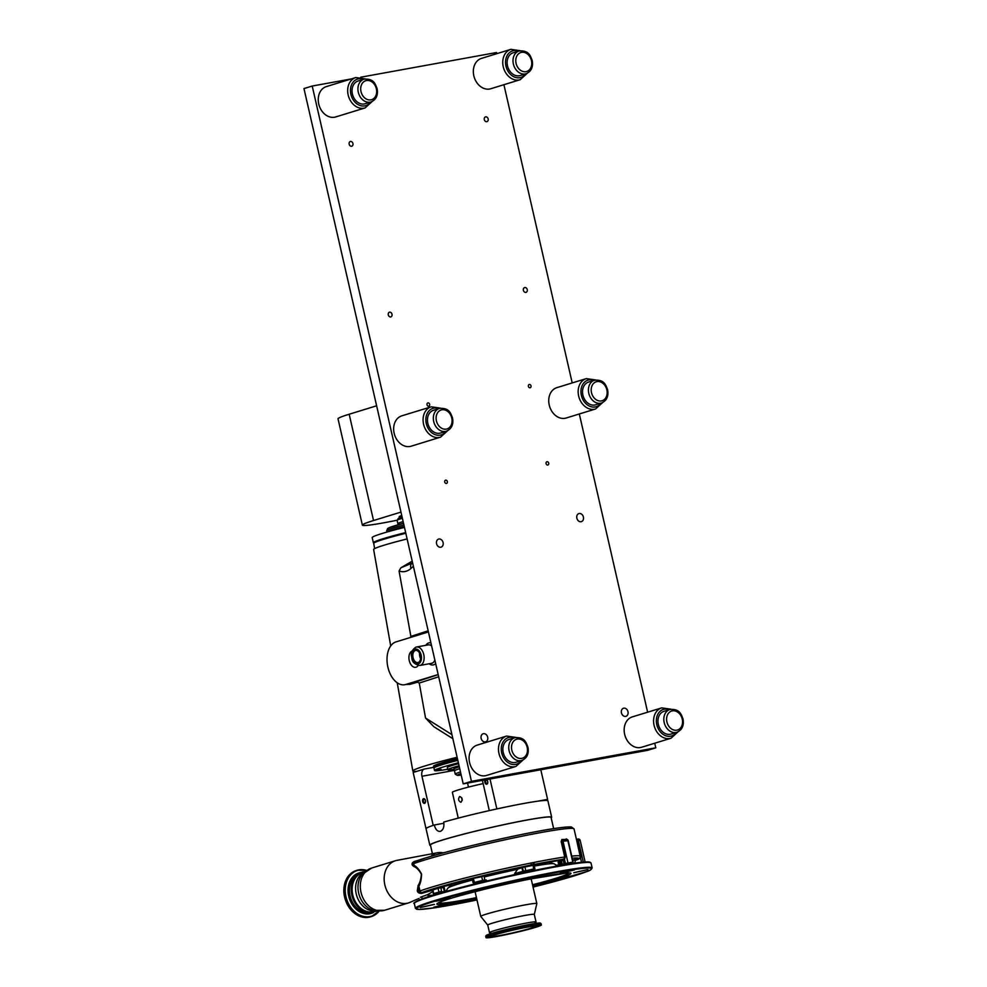 <?xml version="1.0" encoding="UTF-8"?>
<svg xmlns="http://www.w3.org/2000/svg" width="987" height="987" viewBox="0 0 987 987"><rect width="100%" height="100%" fill="white"/><g stroke="black" fill="none" stroke-linecap="round" stroke-linejoin="round"><path stroke-width="1.48" d="M350.496 141.449A2.48 1.949 -107.1 0 1 351.606 146.273A2.48 1.949 -107.1 0 1 350.496 141.449M485.678 116.861A2.48 1.949 -107.1 0 1 486.776 121.697A2.48 1.949 -107.1 0 1 485.678 116.861M524.763 287.55A2.48 1.949 -107.1 0 1 525.874 292.386A2.48 1.949 -107.1 0 1 524.763 287.55M389.594 312.139A2.48 1.949 -107.1 0 1 390.692 316.963A2.48 1.949 -107.1 0 1 389.594 312.139M427.963 402.906A1.69 1.332 -107.1 0 1 428.728 406.2A1.69 1.332 -107.1 0 1 427.963 402.906M529.328 384.474A1.69 1.332 -107.1 0 1 530.081 387.768A1.69 1.332 -107.1 0 1 529.328 384.474M547.02 461.731A1.69 1.332 -107.1 0 1 547.773 465.025A1.69 1.332 -107.1 0 1 547.02 461.731M445.668 480.163A1.69 1.332 -107.1 0 1 446.42 483.457A1.69 1.332 -107.1 0 1 445.668 480.163M438.882 539.025A4.219 3.306 -107.1 0 1 443.04 542.344A4.219 3.306 -107.1 0 1 441.066 547.168A4.219 3.306 -107.1 0 1 440.77 547.23A4.219 3.306 -107.1 0 1 436.612 543.911A4.219 3.306 -107.1 0 1 438.586 539.099A4.219 3.306 -107.1 0 1 438.882 539.025M579.184 513.511A4.219 3.306 -107.1 0 1 583.342 516.83A4.219 3.306 -107.1 0 1 581.368 521.654A4.219 3.306 -107.1 0 1 581.072 521.716A4.219 3.306 -107.1 0 1 576.914 518.397A4.219 3.306 -107.1 0 1 578.888 513.585A4.219 3.306 -107.1 0 1 579.184 513.511M623.772 708.172A4.219 3.306 -107.1 0 1 627.929 711.491A4.219 3.306 -107.1 0 1 625.955 716.303A4.219 3.306 -107.1 0 1 625.647 716.377A4.219 3.306 -107.1 0 1 621.489 713.058A4.219 3.306 -107.1 0 1 623.476 708.247A4.219 3.306 -107.1 0 1 623.772 708.172M483.47 733.686A4.219 3.306 -107.1 0 1 487.627 737.005A4.219 3.306 -107.1 0 1 485.653 741.817A4.219 3.306 -107.1 0 1 485.345 741.891A4.219 3.306 -107.1 0 1 481.187 738.572A4.219 3.306 -107.1 0 1 483.174 733.76A4.219 3.306 -107.1 0 1 483.47 733.686M360.687 77.22L496.535 52.521L496.806 53.668M503.913 84.709L572.213 382.931M579.32 413.972L647.62 712.195M654.726 743.236L655.775 747.813L471.453 781.334L312.213 86.042L351.298 78.935M471.453 781.334L463.211 783.863L647.546 750.342L655.775 747.813M463.211 783.863L303.971 88.571L312.213 86.042M676.909 732.255L671.024 734.069A11.906 9.339 -107.1 0 1 658.317 724.359A11.906 9.339 -107.1 0 1 664.029 711.306L669.914 709.493A11.906 9.339 -107.1 0 0 664.189 722.558A11.906 9.339 -107.1 0 0 676.909 732.255C682.103 729.985 684.139 725.568 683.029 719.042C681.203 714.292 679.747 708.678 669.914 709.493M671.012 738.227L641.612 747.258A15.878 12.461 -107.1 0 1 624.66 734.316A15.878 12.461 -107.1 0 1 632.285 716.907L661.685 707.876A15.878 12.461 -107.1 0 0 654.06 725.285A15.878 12.461 -107.1 0 0 671.012 738.227L678.069 731.799M601.502 403.004L595.617 404.806A11.906 9.339 -107.1 0 1 582.898 395.096A11.906 9.339 -107.1 0 1 588.622 382.043L594.507 380.229A11.906 9.339 -107.1 0 0 588.783 393.295A11.906 9.339 -107.1 0 0 601.502 403.004C606.697 400.722 608.732 396.318 607.622 389.779C605.796 385.029 604.328 379.415 594.507 380.229M595.605 408.963L566.205 418.007A15.878 12.461 -107.1 0 1 549.241 405.065A15.878 12.461 -107.1 0 1 556.865 387.644L586.278 378.613A15.878 12.461 -107.1 0 0 578.653 396.021A15.878 12.461 -107.1 0 0 595.605 408.963L602.662 402.548M446.42 431.196L440.535 433.009A11.906 9.339 -107.1 0 1 427.815 423.3A11.906 9.339 -107.1 0 1 433.54 410.247L439.425 408.433A11.906 9.339 -107.1 0 0 433.7 421.498A11.906 9.339 -107.1 0 0 446.42 431.196C451.614 428.926 453.65 424.509 452.539 417.982C450.714 413.232 449.245 407.619 439.425 408.433M440.523 437.167L411.123 446.198A15.878 12.461 -107.1 0 1 394.158 433.256A15.878 12.461 -107.1 0 1 401.783 415.848L431.196 406.817A15.878 12.461 -107.1 0 0 423.571 424.225A15.878 12.461 -107.1 0 0 440.523 437.167L447.58 430.739M521.827 760.459L515.942 762.272A11.906 9.339 -107.1 0 1 503.234 752.563A11.906 9.339 -107.1 0 1 508.947 739.51L514.832 737.696A11.906 9.339 -107.1 0 0 509.107 750.762A11.906 9.339 -107.1 0 0 521.827 760.459C527.021 758.176 529.057 753.772 527.946 747.245C526.12 742.483 524.665 736.87 514.832 737.696M515.942 766.43L486.529 775.461A15.878 12.461 -107.1 0 1 469.578 762.519A15.878 12.461 -107.1 0 1 477.202 745.111L506.602 736.068A15.878 12.461 -107.1 0 0 498.978 753.488A15.878 12.461 -107.1 0 0 515.942 766.43L522.987 760.002M371.001 101.945L365.128 103.746A11.906 9.339 -107.1 0 1 352.408 94.036A11.906 9.339 -107.1 0 1 358.133 80.983L364.006 79.182A11.906 9.339 -107.1 0 0 358.293 92.235A11.906 9.339 -107.1 0 0 371.001 101.945C376.195 99.662 378.243 95.258 377.12 88.719C375.307 83.969 373.839 78.355 364.006 79.182M365.116 107.904L335.703 116.947A15.878 12.461 -107.1 0 1 318.752 104.005A15.878 12.461 -107.1 0 1 326.376 86.585L355.789 77.554A15.878 12.461 -107.1 0 0 348.164 94.962A15.878 12.461 -107.1 0 0 365.116 107.904L372.161 101.488M526.083 73.741L520.211 75.543A11.906 9.339 -107.1 0 1 507.491 65.845A11.906 9.339 -107.1 0 1 513.215 52.78L519.088 50.979A11.906 9.339 -107.1 0 0 513.376 64.032A11.906 9.339 -107.1 0 0 526.083 73.741C531.277 71.459 533.325 67.054 532.203 60.515C530.389 55.765 528.921 50.152 519.088 50.979M520.198 79.7L490.786 88.744A15.878 12.461 -107.1 0 1 473.834 75.802A15.878 12.461 -107.1 0 1 481.459 58.393L510.871 49.35A15.878 12.461 -107.1 0 0 503.247 66.758A15.878 12.461 -107.1 0 0 520.198 79.7L527.243 73.285M376.627 405.793L349.176 414.232A55.568 3.195 167.1 0 0 338.023 418.821L362.365 525.121A55.568 3.195 167.1 0 0 397.181 520.198M400.969 512.105L373.53 520.531A55.568 3.195 167.1 0 0 362.365 525.121M401.758 515.535A17.778 1.024 167.1 0 0 399.204 516.682A17.778 1.024 167.1 0 0 402.005 516.608M401.067 515.769A17.778 1.024 167.1 0 0 401.795 515.683M437.266 852.793A17.458 13.695 72.9 0 0 437.204 852.805L437.204 852.805A17.458 13.695 72.9 0 0 430.998 856.321M397.033 860.331A22.084 17.322 72.9 0 0 396.959 860.356A22.084 17.322 72.9 0 0 395.466 860.713A22.084 17.322 72.9 0 0 385.103 885.931A22.084 17.322 72.9 0 0 406.878 903.315A22.084 17.322 72.9 0 0 408.445 902.945A22.084 17.322 72.9 0 0 409.889 902.402L418.957 898.454M428.136 894.358L432.849 891.582M432.54 890.225L421.671 893.395C418.944 893.395 417.489 892.482 417.304 890.681L418.155 885.438C419.956 882.81 421.017 879.047 421.35 874.149C419.006 870.065 416.489 867.499 413.8 866.45L412.418 865.254C411.53 863.625 412.332 862.305 414.824 861.281L417.957 860.393M396.959 860.356L437.204 852.805A17.507 17.507 0 0 1 437.303 852.78A17.507 17.507 0 0 1 441.325 852.521L443.311 852.879M534.004 865.192L523.9 867.178L523.653 866.561L530.981 864.97A1.875 0.79 -101.4 0 0 531.142 862.996L534.004 862.428A85.635 4.935 -12.9 0 1 564.724 857L561.184 841.541L561.837 839.505L567.18 839.419M523.9 867.178L522.505 867.573L523.344 871.225L533.72 868.955L532.844 864.55L534.164 864.575M484.962 875.531L484.025 876.296L484.864 879.948L482.581 880.392L481.755 876.74L471.613 878.701L489.466 874.778A76.258 4.392 167.1 0 1 516.497 868.646L523.653 866.561A83.759 4.824 167.1 0 0 432.442 889.053A83.759 4.824 167.1 0 0 422.078 892.495A1.875 1.715 -110.4 0 1 419.981 891.014L418.883 886.24L418.537 891.754A1.875 1.53 -10.2 0 0 417.304 890.681M482.581 880.392L473.168 882.76M432.417 853.693L430.431 845.057A61.885 3.566 -12.9 0 1 442.855 839.949A61.885 3.566 -12.9 0 1 509.748 823.442A61.885 3.566 -12.9 0 1 551.079 817.421L553.645 828.636M364.326 872.138L362.525 872.693A20.32 15.94 72.9 0 0 353.001 895.888A20.32 15.94 72.9 0 0 373.024 911.877A20.32 15.94 72.9 0 0 374.468 911.532L376.269 910.976M372.716 912.617A20.924 16.421 -107.1 0 1 369.94 912.815A20.924 16.421 -107.1 0 1 352.359 897.072A20.924 16.421 -107.1 0 1 358.059 874.161A20.924 16.421 -107.1 0 1 363.389 871.879M363.08 873.347A21.258 16.68 72.9 0 0 362.229 874.297A21.258 16.68 72.9 0 0 359.169 894.975A21.258 16.68 72.9 0 0 373.32 910.372A21.258 16.68 72.9 0 0 374.554 910.68M418.624 892.1L418.537 891.754A18.753 1.073 -12.9 0 1 419.981 891.014A85.635 4.935 -12.9 0 1 430.566 887.486A85.635 4.935 -12.9 0 1 531.142 862.996M422.078 892.495A16.878 0.975 167.1 0 0 421.104 893.309L440.868 887.005L441.473 891.384L434.021 893.482M437.451 887.819L438.068 888.337L432.886 889.929L433.725 893.58M432.257 889.41L433.342 893.728M431.985 889.62L433.17 889.842M421.671 893.395A1.875 1.258 -105.9 0 0 421.104 893.309L418.611 892.063M413.8 866.45A1.875 1.555 -52 0 0 414.108 865.377L413.713 863.637A18.753 1.073 167.1 0 0 412.862 863.983L414.108 865.377C416.773 866.734 419.265 869.646 421.548 874.087C421.424 879.281 420.536 883.328 418.883 886.24A1.875 1.456 20.9 0 0 418.155 885.438M412.418 865.254A1.875 1.579 -37.7 0 0 412.862 863.983C412.233 863.243 412.64 862.527 414.084 861.836M427.939 895.234A76.258 4.392 167.1 0 0 433.527 895.11M559.691 864.896L558.704 860.43M557.914 860.615L558.802 865.722M577.95 839.049A1.875 1.875 -159.2 0 1 580.196 840.468L580.196 840.455A1.875 1.875 0 0 0 577.95 839.049L577.037 839.258L577.95 839.049L578.407 840.751L577.42 840.973L580.911 856.185L580.566 858.11L575.458 860.479A76.258 4.392 167.1 0 0 572.694 860.232A85.635 4.935 -12.9 0 0 578.012 858.098M584.97 861.996L582.712 862.182M571.485 862.539L563.972 863.674L563.133 860.022L564.527 859.455L563.861 858.986L565.181 856.913L564.527 859.455L565.403 863.28M572.781 862.058L567.895 840.702L563.009 841.183L567.944 862.737M567.365 839.69L566.871 839.295A1.875 1.875 0 0 1 568.216 840.69L567.895 840.702A1.875 1.555 -95.2 0 0 566.698 839.295L562.134 839.925A1.875 1.555 82.3 0 1 563.009 841.183L561.64 841.455L565.181 856.913M561.837 839.505L561.184 841.541M566.871 839.295L566.254 838.827M571.769 863.576A75.012 4.318 167.1 0 0 571.72 863.576L571.436 862.354L560.505 864.624L559.358 865.624M574.496 863.674L575.458 860.479M576.346 838.938A0.629 0.629 -172.2 0 0 577.037 839.258L576.827 841.072L576.285 838.79M579.937 858.727L580.146 857.098M579.505 858.184L578.037 859.554M581.516 862.293L576.827 841.072M580.048 857.728L578.9 858.517A83.759 4.824 167.1 0 0 572.226 858.197M563.861 858.986L556.31 860.948A76.258 4.392 167.1 0 0 534.855 864.846L534.029 864.957M534.818 868.77L533.72 868.955M533.585 865.081L533.819 864.39A1.875 0.851 -101.2 0 0 534.004 862.428M534.041 865.118L534.485 864.365A83.759 4.824 167.1 0 1 563.318 859.282M530.981 865.624L532.844 864.55M436.032 888.966L432.775 889.509M440.868 887.005L448.542 885.376A76.258 4.392 167.1 0 1 470.799 879.368L472.144 878.911M420.4 897.257L428.926 894.111M460.941 802.283C458.363 801.037 457.931 799.112 459.621 796.509C462.459 797.718 462.891 799.643 460.941 802.283L460.855 802.308M458.252 818.124L452.354 792.339A28.759 1.653 -12.9 0 1 458.128 789.97A28.759 1.653 -12.9 0 1 483.137 783.604M461.842 797.965A2.838 1.752 -100.3 0 0 462.249 800.173M444.187 890.891L443.422 887.547L440.695 887.979M447.382 891.088L436.316 892.779L435.057 893.297L435.341 894.555M424.188 898.121L419.339 899.934M584.933 861.996L583.687 862.095M563.182 860.232L561.406 860.812L562.171 864.156M534.053 870.485L533.77 869.202L522.839 871.484L521.58 871.99L521.815 873.051M486.579 881.058L486.332 879.96L475.401 882.23L474.142 882.748L474.426 884.019M522.765 871.447L514.622 873.594L517.805 869.004L521.938 867.795L522.765 871.447M356.233 870.534A24.219 19 72.9 0 0 344.87 898.195A24.219 19 72.9 0 0 368.743 917.268A24.219 19 72.9 0 0 370.47 916.849L371.309 916.59A24.219 19 72.9 0 0 379.107 911.137L371.309 916.59A24.219 19 72.9 0 1 369.594 917.009A24.219 19 72.9 0 1 345.721 897.936A24.219 19 72.9 0 1 357.084 870.275L356.233 870.534M560.468 873.001L573.755 869.954M560.258 873.088L574.446 869.954L560.258 873.088M573.78 872.755L587.968 869.633L573.78 872.755M573.99 872.668L587.277 869.633M475.364 890.607L488.651 887.56M475.154 890.693L489.342 887.56L475.154 890.693M476.746 898.886L471.058 900.588L476.943 899.7M471.675 900.292L476.869 899.379M433.786 907.226L447.987 904.104L433.786 907.226M434.009 907.139L447.296 904.104M420.277 907.559L434.465 904.425L420.277 907.559M420.487 907.472L433.774 904.425M436.069 901.242L450.257 898.121L436.069 901.242M436.279 901.156L449.566 898.108M522.592 879.935L536.78 876.814L522.592 879.935M522.802 879.849L536.089 876.814M534.312 914.443L536.829 903.648A28.759 1.653 167.1 0 0 536.829 903.598A28.759 1.653 167.1 0 0 513.351 907.3A28.759 1.653 167.1 0 0 482.372 915.48A28.759 1.653 167.1 0 0 480.768 916.442A28.759 1.653 167.1 0 0 480.792 916.479L487.751 925.103A23.873 1.369 167.1 0 1 487.751 925.078L489.49 932.653A23.873 1.369 167.1 0 0 490.736 932.801M534.3 914.456A23.873 1.369 167.1 0 0 534.3 914.418A23.873 1.369 167.1 0 0 514.807 917.491A23.873 1.369 167.1 0 0 489.083 924.288A23.873 1.369 167.1 0 0 487.751 925.078M534.979 922.672A23.873 1.369 167.1 0 0 536.04 921.981A23.873 1.369 167.1 0 0 516.546 925.066A23.873 1.369 167.1 0 0 490.81 931.864A23.873 1.369 167.1 0 0 489.49 932.653M557.988 879.072L572.176 875.95L557.988 879.072M558.198 878.985L571.485 875.938M492.821 935.627A22.689 1.308 167.1 0 0 491.551 936.379A22.689 1.308 167.1 0 0 510.082 933.455A22.689 1.308 167.1 0 0 534.535 926.99A22.689 1.308 167.1 0 0 535.793 926.238A22.689 1.308 167.1 0 0 517.262 929.162A22.689 1.308 167.1 0 0 492.821 935.627M539.79 925.905A28.413 1.641 167.1 0 0 541.37 924.967A28.413 1.641 167.1 0 0 518.175 928.631A28.413 1.641 167.1 0 0 487.553 936.712A28.413 1.641 167.1 0 0 485.986 937.65A28.413 1.641 167.1 0 0 509.181 933.986A28.413 1.641 167.1 0 0 539.79 925.905M485.666 936.293A28.413 1.641 167.1 0 1 487.245 935.343A28.413 1.641 167.1 0 1 517.854 927.262A28.413 1.641 167.1 0 1 541.061 923.598L540.222 923.042A28.08 1.616 167.1 0 0 515.547 927.311A28.08 1.616 167.1 0 0 487.442 934.825A28.08 1.616 167.1 0 0 486.172 935.429L485.986 937.65M402.079 516.904A20.32 1.172 167.1 0 0 398.304 518.409L397.132 520.272A21.874 1.258 167.1 0 0 397.107 520.359L397.86 523.641A21.874 1.258 167.1 0 0 397.872 523.665A21.874 1.258 167.1 0 1 402.252 521.839A21.874 1.258 167.1 0 1 403.14 521.568M402.388 518.286A21.874 1.258 167.1 0 0 401.499 518.545A21.874 1.258 167.1 0 0 397.132 520.272M461.188 775.029A20.32 1.172 -12.9 0 1 457.141 775.301L455.266 774.141A21.874 1.258 -12.9 0 1 455.217 774.079A21.874 1.258 -12.9 0 1 459.609 772.266A21.874 1.258 -12.9 0 1 460.497 772.007M455.217 774.079L454.464 770.785A21.874 1.258 -12.9 0 1 458.856 768.984A21.874 1.258 -12.9 0 1 459.745 768.713M457.141 775.301A20.32 1.172 -12.9 0 1 460.88 773.66M412.221 651.025A8.34 5.145 -100.3 0 0 409.235 660.513A8.34 5.145 -100.3 0 0 415.811 667.274A8.34 5.145 -100.3 0 0 416.058 667.212A8.34 5.145 -100.3 0 0 418.217 665.472M418.106 662.511A6.181 3.812 -100.3 0 0 420.462 655.664A6.181 3.812 -100.3 0 0 415.712 650.408A6.181 3.812 -100.3 0 0 415.354 650.482A6.181 3.812 -100.3 0 0 413.035 657.478A6.181 3.812 -100.3 0 0 417.92 662.561A6.181 3.812 -100.3 0 0 418.106 662.511M438.684 676.774L419.265 683.053L416.502 681.672L438.203 674.652M433.207 825.354L421.967 776.263A6.255 3.862 79.7 0 1 424.274 769.046L416.822 771.341A62.514 3.603 -12.9 0 1 416.169 771.378A62.514 3.603 -12.9 0 1 412.825 770.97A62.514 3.603 -12.9 0 1 457.129 757.276M390.704 645.942L373.641 549.475A51.262 2.949 -12.9 0 1 407.125 538.939M419.265 683.053L425.533 718.018L433.811 726.691L452.873 738.695M417.711 682.116A58.356 3.356 167.1 0 0 410.074 684.361L406.188 684.472M410.444 637.466L410.876 636.393L428.161 630.804M412.208 561.147L400.87 567.796L399.069 571.004L410.876 636.393M485.345 779.841A2.381 1.468 -100.3 0 0 484.999 782.703A2.381 1.468 -100.3 0 0 486.838 784.209A2.381 1.468 -100.3 0 0 487.8 782.012A2.381 1.468 -100.3 0 0 486.492 779.631M486.998 783.481A1.69 1.049 -100.3 0 0 487.627 781.581A1.69 1.049 -100.3 0 0 486.32 780.174A1.69 1.049 -100.3 0 0 486.246 780.186A1.69 1.049 -100.3 0 0 485.604 782.074A1.69 1.049 -100.3 0 0 486.924 783.493A1.69 1.049 -100.3 0 0 486.998 783.481M430.542 845.551A62.514 3.603 -12.9 0 1 429.826 845.193A62.514 3.603 -12.9 0 1 442.373 840.036A62.514 3.603 -12.9 0 1 509.934 823.355A62.514 3.603 -12.9 0 1 551.684 817.285A62.514 3.603 -12.9 0 1 551.19 817.915M551.684 817.285L547.921 800.864A62.514 3.603 167.1 0 0 543.923 800.506A62.514 3.603 167.1 0 0 537.298 801.247A62.514 3.603 167.1 0 0 507.084 806.749A62.514 3.603 167.1 0 0 493.13 809.747A62.514 3.603 167.1 0 0 443.706 822.097C444.372 826.896 443.262 829.981 440.387 831.338L440.042 831.424M440.387 831.338C437.549 831.745 435.526 829.623 434.305 824.984A62.514 3.603 167.1 0 0 426.063 828.772L429.826 845.193M424.595 803.332A2.381 1.468 -100.3 0 0 425.471 800.58A2.381 1.468 -100.3 0 0 423.534 798.705A2.381 1.468 -100.3 0 0 422.658 801.456A2.381 1.468 -100.3 0 0 424.595 803.332M424.755 802.604A1.69 1.049 -100.3 0 0 425.385 800.716A1.69 1.049 -100.3 0 0 424.077 799.297A1.69 1.049 -100.3 0 0 424.003 799.322A1.69 1.049 -100.3 0 0 423.361 801.21A1.69 1.049 -100.3 0 0 424.681 802.628A1.69 1.049 -100.3 0 0 424.755 802.604M434.391 767.109A41.257 2.369 -12.9 0 1 433.688 766.85A41.257 2.369 -12.9 0 1 441.966 763.444A41.257 2.369 -12.9 0 1 457.561 759.139M433.688 766.85L433.54 766.233A41.257 2.369 -12.9 0 1 441.831 762.84A41.257 2.369 -12.9 0 1 457.413 758.534M434.477 767.516L434.292 766.702A40.627 2.344 -12.9 0 1 442.447 763.358A40.627 2.344 -12.9 0 1 457.561 759.176M374.628 548.612L373.728 543.368A49.819 2.862 -12.9 0 1 383.721 539.272A49.819 2.862 -12.9 0 1 405.817 533.251M507.084 806.749L493.13 809.747M426.396 830.252L413.158 772.463L416.822 771.341M488.836 810.709A1.875 1.16 79.7 0 0 488.96 809.069L482.396 780.372M434.305 824.984L443.916 823.244M543.923 800.506L547.588 799.384L537.298 801.247M547.588 799.384L540.802 769.749M496.794 808.624L490.008 778.99M428.42 631.939L395.984 641.908A21.874 13.51 -100.3 0 0 387.731 666.398A21.874 13.51 -100.3 0 0 404.781 684.719A21.874 13.51 -100.3 0 0 405.743 684.484L438.179 674.516M404.781 684.719L405.743 684.484M400.87 567.796L411.949 563.182A6.255 4.91 47.8 0 0 410.95 568.45C407.347 571.621 403.387 572.46 399.069 571.004M419.611 653.209A5.922 3.664 -100.3 0 0 420.585 658.563M454.464 770.761A21.874 1.258 -12.9 0 1 454.452 770.736A21.874 1.258 -12.9 0 1 458.844 768.922A21.874 1.258 -12.9 0 1 459.732 768.651M454.452 770.736L454.032 768.91A21.874 1.258 -12.9 0 1 454.032 768.885A21.874 1.258 -12.9 0 1 458.424 767.096A21.874 1.258 -12.9 0 1 459.313 766.837M459.177 766.245A21.689 1.246 167.1 0 0 458.437 766.467A21.689 1.246 167.1 0 0 454.082 768.231L454.032 768.885M454.119 769.292A28.13 1.616 -12.9 0 1 447.802 769.7A28.13 1.616 -12.9 0 1 453.452 767.368A28.13 1.616 -12.9 0 1 459.066 765.764M447.802 769.7L447.321 767.565A28.13 1.616 -12.9 0 1 452.959 765.246A28.13 1.616 -12.9 0 1 458.585 763.63M441.09 769.354L435.896 770.44L441.09 769.354M447.703 769.255A41.257 2.369 -12.9 0 1 434.514 770.502A41.257 2.369 -12.9 0 1 442.805 767.096A41.257 2.369 -12.9 0 1 458.387 762.791M434.514 770.502L433.959 768.059A41.257 2.369 -12.9 0 1 442.25 764.654A41.257 2.369 -12.9 0 1 457.832 760.36M384.412 538.557L390.198 537.261L384.412 538.557M404.473 527.391A50.004 2.875 167.1 0 0 372.605 537.064A50.004 2.875 167.1 0 0 372.198 537.582L373.382 542.751A50.004 2.875 167.1 0 0 373.913 543.035M405.657 532.573A50.004 2.875 167.1 0 0 373.789 542.233A50.004 2.875 167.1 0 0 373.382 542.751M403.152 521.63A21.874 1.258 167.1 0 0 402.264 521.901A21.874 1.258 167.1 0 0 397.872 523.702L398.119 524.776M405.805 533.177A39.973 2.307 167.1 0 0 397.218 535.46M682.264 719.116A9.919 7.785 -107.1 0 1 676.798 730.17A9.919 7.785 -107.1 0 1 666.904 721.916A9.919 7.785 -107.1 0 1 672.381 710.862A9.919 7.785 -107.1 0 1 682.264 719.116M676.391 732.416A13.892 10.894 -107.1 0 1 665.435 735.636A13.892 10.894 -107.1 0 1 656.774 724.643A13.892 10.894 -107.1 0 1 669.396 709.653M606.857 389.865A9.919 7.785 -107.1 0 1 601.391 400.919A9.919 7.785 -107.1 0 1 591.497 392.653A9.919 7.785 -107.1 0 1 596.962 381.599A9.919 7.785 -107.1 0 1 606.857 389.865M600.984 403.165A13.892 10.894 -107.1 0 1 590.029 406.373A13.892 10.894 -107.1 0 1 581.368 395.38A13.892 10.894 -107.1 0 1 593.989 380.39M451.775 418.056A9.919 7.785 -107.1 0 1 446.309 429.111A9.919 7.785 -107.1 0 1 436.414 420.857A9.919 7.785 -107.1 0 1 441.88 409.802A9.919 7.785 -107.1 0 1 451.775 418.056M445.902 431.356A13.892 10.894 -107.1 0 1 434.946 434.576A13.892 10.894 -107.1 0 1 426.285 423.583A13.892 10.894 -107.1 0 1 438.907 408.593M527.181 747.319A9.919 7.785 -107.1 0 1 521.716 758.374A9.919 7.785 -107.1 0 1 511.821 750.12A9.919 7.785 -107.1 0 1 517.299 739.066A9.919 7.785 -107.1 0 1 527.181 747.319M521.309 760.619A13.892 10.894 -107.1 0 1 510.353 763.839A13.892 10.894 -107.1 0 1 501.692 752.847A13.892 10.894 -107.1 0 1 514.313 737.857M376.368 88.805A9.919 7.785 -107.1 0 1 370.89 99.86A9.919 7.785 -107.1 0 1 361.008 91.594A9.919 7.785 -107.1 0 1 366.473 80.539A9.919 7.785 -107.1 0 1 376.368 88.805M370.495 102.105A13.892 10.894 -107.1 0 1 359.539 105.313A13.892 10.894 -107.1 0 1 350.878 94.32A13.892 10.894 -107.1 0 1 363.5 79.33M531.45 60.602A9.919 7.785 -107.1 0 1 525.972 71.656A9.919 7.785 -107.1 0 1 516.09 63.39A9.919 7.785 -107.1 0 1 521.555 52.336A9.919 7.785 -107.1 0 1 531.45 60.602M525.577 73.902A13.892 10.894 -107.1 0 1 514.622 77.109A13.892 10.894 -107.1 0 1 505.961 66.117A13.892 10.894 -107.1 0 1 518.582 51.139M373.53 520.531L349.176 414.232M524.874 866.278L525.676 870.62M425.335 858.024A83.759 4.824 -12.9 0 1 521.074 834.607A83.759 4.824 -12.9 0 1 571.202 828.352M413.208 862.243L425.2 858.061C456.191 848.339 528.946 831.844 557.643 828.044C570.807 826.316 571.337 827.057 571.547 827.032L574.052 828.944A85.635 4.935 167.1 0 0 516.855 837.272A85.635 4.935 167.1 0 0 424.299 860.121A85.635 4.935 167.1 0 0 413.713 863.637A1.875 1.715 -110.4 0 1 414.972 861.466A83.759 4.824 -12.9 0 1 425.064 858.11M473.106 882.81L472.341 879.17M473.254 878.146L474.414 882.403M362.106 874.445L371.605 868.054A22.084 17.322 72.9 0 0 361.242 893.26A22.084 17.322 72.9 0 0 383.018 910.656A22.084 17.322 72.9 0 0 384.585 910.273L408.445 902.945M364.018 872.422A20.32 15.94 72.9 0 0 356.714 895.727A20.32 15.94 72.9 0 0 375.85 910.915M484.469 875.543L481.755 876.74L481.434 876.135M440.634 887.732L438.068 888.337L438.907 891.989M436.624 888.781L436.476 888.115M444.94 890.755L443.953 886.425M443.619 886.499L444.606 890.805M560.406 860.035L561.406 864.365M563.158 860.232L562.96 859.381M559.049 860.356L560.061 864.772M559.629 864.489L558.839 864.674A76.258 4.392 -12.9 0 1 556.569 865.34M580.196 840.468L585.069 861.75L580.196 840.455L579.48 840.529L578.407 840.751L583.28 862.046M571.744 856.111A85.635 4.935 -12.9 0 1 580.319 856.284L580.911 856.185M532.906 864.538A1.875 0.839 -100.5 0 0 533.054 862.626M373.505 912.457A21.134 16.582 -107.1 0 1 369.78 913.74A21.134 16.582 -107.1 0 1 348.707 896.134A21.134 16.582 -107.1 0 1 360.354 872.594A21.134 16.582 -107.1 0 1 361.217 872.471M357.886 874.297A20.32 15.94 72.9 0 0 350.533 897.627A20.32 15.94 72.9 0 0 369.73 912.815M366.584 870.411A24.219 19 72.9 0 0 358.799 869.855A24.219 19 72.9 0 0 357.084 870.275L366.621 870.386M366.424 870.522A23.898 18.741 72.9 0 0 359.157 870.09A23.898 18.741 72.9 0 0 345.981 896.714A23.898 18.741 72.9 0 0 369.804 916.602A23.898 18.741 72.9 0 0 378.909 911.137M590.275 862.564A90.014 5.182 167.1 0 0 516.88 874.124A90.014 5.182 167.1 0 0 419.783 899.762M414.318 903.487C412.751 903.487 414.54 902.254 419.697 899.786C436.353 892.766 507.096 875.222 551.869 866.981C571.165 863.391 583.416 861.713 588.634 861.935L591.016 863.02A90.644 5.219 167.1 0 0 517.015 874.692A90.644 5.219 167.1 0 0 419.352 900.489A90.644 5.219 167.1 0 0 414.318 903.487L415.428 908.348L419.265 909.459L435.329 907.695L476.992 899.934A90.014 5.182 167.1 0 1 421.178 905.844A90.014 5.182 167.1 0 1 533.128 877.048A90.014 5.182 167.1 0 1 586.673 871.607A90.014 5.182 167.1 0 1 533.042 887.091L586.759 871.583C589.621 870.83 591.41 869.596 592.138 867.881A90.644 5.219 167.1 0 0 518.126 879.565A90.644 5.219 167.1 0 0 420.462 905.35A90.644 5.219 167.1 0 0 415.428 908.348M532.758 885.808A68.806 3.96 167.1 0 0 567.167 875.642A68.806 3.96 167.1 0 0 526.256 879.799A68.806 3.96 167.1 0 0 440.671 901.81A68.806 3.96 167.1 0 0 476.696 898.651M532.524 884.784A66.598 3.837 167.1 0 0 564.934 875.173A66.598 3.837 167.1 0 0 568.635 872.989M438.808 902.723A66.598 3.837 167.1 0 0 476.462 897.627M472.452 879.997A54.63 3.146 167.1 0 0 450.837 886.573A54.63 3.146 167.1 0 0 447.851 888.189L446.383 890.521M476.437 891.298A28.759 1.653 167.1 0 0 475.191 892.1L480.768 916.442M531.154 878.8L531.253 879.269A28.759 1.653 167.1 0 0 529.797 879.084M548.723 862.243L554.176 863.835A54.63 3.146 167.1 0 0 534.325 866.08M517.867 869.288A54.63 3.146 167.1 0 0 484.185 876.987M489.91 936.009A25.243 1.456 167.1 0 0 489.009 936.675C490.107 936.959 486.998 937.897 501.593 935.331C517.213 932.16 528.859 929.248 536.533 926.571L538.211 925.411A25.243 1.456 167.1 0 0 537.113 925.201M536.459 926.596A24.786 1.431 167.1 0 0 521.716 928.088A24.786 1.431 167.1 0 0 490.897 936.021A24.786 1.431 167.1 0 0 505.628 934.529A24.786 1.431 167.1 0 0 536.459 926.596M487.738 936.885A26.723 1.542 167.1 0 0 489.293 936.897M538.063 925.732A26.723 1.542 167.1 0 0 538.125 925.707A26.723 1.542 167.1 0 0 539.457 925.041M487.479 937.033A26.822 1.542 167.1 0 0 490.514 937.021M537.014 926.374A26.822 1.542 167.1 0 0 538.26 925.905A26.822 1.542 167.1 0 0 539.753 925.066M538.754 926.114A27.291 1.567 167.1 0 0 522.53 927.768A27.291 1.567 167.1 0 0 488.59 936.49A27.291 1.567 167.1 0 0 504.826 934.849A27.291 1.567 167.1 0 0 538.754 926.114M425.792 645.325A11.252 6.946 79.7 0 1 428.74 642.907A11.252 6.946 79.7 0 1 430.912 642.808M435.686 663.646A11.252 6.946 79.7 0 1 433.749 664.806A11.252 6.946 79.7 0 1 429.148 663.77M431.048 663.4A9.376 5.786 -100.3 0 0 431.467 663.35A9.376 5.786 -100.3 0 0 431.887 663.252A9.376 5.786 -100.3 0 0 434.897 660.192M431.627 645.93A9.376 5.786 -100.3 0 0 428.124 644.893L416.502 647.016A9.376 5.786 79.7 0 1 423.818 654.862A9.376 5.786 79.7 0 1 420.277 665.361A9.376 5.786 79.7 0 1 419.857 665.46L431.467 663.35M415.058 649.199A7.501 4.627 -100.3 0 0 412.282 657.873A7.501 4.627 -100.3 0 0 418.402 663.795A7.501 4.627 -100.3 0 0 421.178 655.134A7.501 4.627 -100.3 0 0 415.058 649.199M454.378 770.378L421.967 776.263M424.274 769.046L434.403 767.207M410.074 684.361A1.875 1.468 72.9 0 0 408.828 683.929A59.775 3.442 -12.9 0 1 416.502 681.672M425.533 718.018L451.947 734.661M413.38 566.242L410.95 568.45M416.095 647.114A9.376 5.786 79.7 0 1 416.502 647.016L415.959 647.139C411.9 649.853 410.518 653.308 411.801 657.478C411.9 661.87 414.589 664.522 419.857 665.46M404.275 526.527A34.385 1.974 167.1 0 0 387.286 531.919A34.385 1.974 167.1 0 0 387.188 531.993M403.93 525.01A34.385 1.974 167.1 0 0 386.941 530.389A34.385 1.974 167.1 0 0 386.67 530.747L386.966 532.055M386.67 530.747L387.694 528.452L389.729 527.465L403.535 523.295A32.509 1.875 167.1 0 0 388.335 528.168M671.135 709.221L661.685 707.876M595.716 379.958L586.278 378.613M440.634 408.162L431.196 406.817M516.053 737.425L506.602 736.068M365.227 78.898L355.789 77.554M520.309 50.707L510.871 49.35M371.605 868.054L395.466 860.713M373.135 910.322L384.585 910.273M369.94 912.815L376.997 911.063M358.059 874.161L364.894 871.657M430.135 895.32L430.32 896.097M568.216 840.69L573.102 862.046M576.47 839.505L574.052 828.944M577.037 839.258L576.322 838.876M534.103 865.13L534.942 868.782M427.803 894.604L428.284 896.751M421.831 897.097L422.177 898.626M591.016 863.02L592.138 867.881M438.857 902.463L441.14 901.674C446.075 898.96 493.414 886.264 529.525 879.133L568.475 872.779M447.851 888.189L452.071 884.377M531.253 879.269L536.829 903.598M534.3 914.418L536.04 921.981M554.176 863.835L557.544 865.944M490.551 931.962L490.921 933.628M487.455 936.959L488.664 936.478C495.696 933.973 507.195 931.025 523.184 927.632C539.136 924.387 540.802 925.066 539.852 925.09L539.741 924.979M541.061 923.598L541.37 924.967M534.781 921.833L535.164 923.499M397.23 682.794L412.825 770.97M467.542 783.073L468.467 787.108"/></g></svg>
